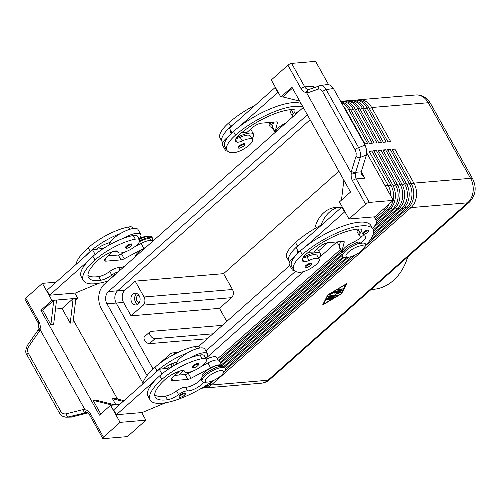 <?xml version="1.0" encoding="UTF-8"?>
<svg xmlns="http://www.w3.org/2000/svg" width="500" height="500" viewBox="0 0 500 500"><rect width="100%" height="100%" fill="white"/><g stroke="black" fill="none" stroke-linecap="round" stroke-linejoin="round"><path stroke-width="0.75" d="M295.625 114.262A3.681 1.163 -29.2 0 1 296.562 112.725A3.681 1.163 -29.2 0 1 299.269 111.031M227.594 151.156A16.194 5.119 -29.2 0 1 225.263 150.019L222.537 145.137A16.194 5.119 -29.2 0 1 222.775 142.575A16.194 5.119 -29.2 0 1 228.506 136.475M225.263 150.019A16.194 5.119 -29.2 0 1 225.413 147.631M236.281 138.006A16.194 5.119 -29.2 0 1 249.569 133.081A16.194 5.119 -29.2 0 1 253.538 134.213A16.194 5.119 -29.2 0 1 251.906 138.844M272.35 127.419A13.25 4.188 -29.2 0 1 269.988 126.463L269.306 125.244A13.25 4.188 -29.2 0 1 269.906 122.444M269.988 126.463A13.25 4.188 -29.2 0 1 271.65 122.294M293.05 116.556A7.362 2.325 -29.2 0 1 292.444 116.119A7.362 2.325 -29.2 0 1 293.469 113.688A10.306 3.256 150.8 0 0 294.906 110.281A10.306 3.256 150.8 0 0 292.887 109.537A41.225 13.025 150.8 0 0 239.188 134.812A14.725 4.65 150.8 0 0 235.55 141.219A14.725 4.65 150.8 0 0 237 142.156A7.362 2.325 150.8 0 0 242.237 140.938A12.512 3.956 -29.2 0 1 250.331 138.769A12.512 3.956 -29.2 0 1 252.369 139.669A12.512 3.956 -29.2 0 1 245.844 147.719A12.512 3.956 -29.2 0 1 232.55 152.781A34.825 11 -29.2 0 1 226.894 150.275A34.825 11 -29.2 0 1 235.5 135.125A47.112 14.881 -29.2 0 1 303.094 107.175M252.369 139.669L250.325 136.012A12.512 3.956 150.8 0 0 248.287 135.113A12.512 3.956 150.8 0 0 240.188 137.281A7.362 2.325 -29.2 0 1 235.944 138.55M285.806 122.994A11.044 3.487 150.8 0 0 275.725 131.95M126.363 246.175A3.681 1.163 -29.2 0 1 129.65 244.25A3.681 1.163 -29.2 0 1 131.881 244.188L130.994 246.262C128.169 248.244 126.325 248.75 125.45 247.781A3.681 1.163 -29.2 0 1 126.363 246.175M362.444 233.825A3.681 1.163 -29.2 0 1 363.35 232.225A3.681 1.163 -29.2 0 1 366.562 230.325A3.681 1.163 -29.2 0 1 368.837 230.188A3.681 1.163 -29.2 0 1 368.869 230.238L367.981 232.306C365.163 234.294 363.312 234.8 362.444 233.825M303.069 257.506A16.194 5.119 -29.2 0 1 316.356 252.581A16.194 5.119 -29.2 0 1 320.325 253.719A16.194 5.119 -29.2 0 1 318.694 258.35M317.462 248.637A16.194 5.119 -29.2 0 1 317.6 248.837L320.325 253.719M359.406 243.694A12.763 4.031 150.8 0 1 365.469 245.613A47.112 14.881 150.8 0 0 372.9 229.15A47.112 14.881 150.8 0 0 344.356 229.988A47.112 14.881 150.8 0 0 302.288 254.631A34.825 11 150.8 0 0 293.681 269.775A34.825 11 150.8 0 0 299.337 272.281A12.512 3.956 150.8 0 0 312.631 267.225A12.512 3.956 150.8 0 0 319.156 259.169A12.512 3.956 150.8 0 0 317.119 258.269A12.512 3.956 150.8 0 0 309.025 260.444A7.362 2.325 -29.2 0 1 303.788 261.656A14.725 4.65 -29.2 0 1 302.337 260.725A14.725 4.65 -29.2 0 1 305.975 254.319A41.225 13.025 -29.2 0 1 359.675 229.037A10.306 3.256 -29.2 0 1 361.694 229.788A10.306 3.256 -29.2 0 1 360.256 233.188A7.362 2.325 150.8 0 0 359.231 235.619A7.362 2.325 150.8 0 0 361.863 236.012A10.306 3.256 -29.2 0 1 365.556 236.562A10.306 3.256 -29.2 0 1 359.406 243.694L359.825 243.1L359.144 241.881A13.25 4.188 -29.2 0 0 345.231 249.469A13.25 4.188 -29.2 0 0 341.956 255.231L342.638 256.45A13.25 4.188 -29.2 0 1 345.913 250.688A13.25 4.188 -29.2 0 1 359.825 243.1M319.156 259.169L317.113 255.512A12.512 3.956 150.8 0 0 315.075 254.613A12.512 3.956 150.8 0 0 306.981 256.781A7.362 2.325 -29.2 0 1 302.731 258.056M362.425 235.912A10.306 3.256 -29.2 0 1 353.444 242.106A11.044 3.487 150.8 0 0 342.656 251.956L342.756 252.131M192.244 367.281A3.681 1.163 -29.2 0 1 193.15 365.681A3.681 1.163 -29.2 0 1 196.438 363.756A3.681 1.163 -29.2 0 1 198.669 363.688L197.781 365.763C194.275 367.969 192.425 368.475 192.244 367.281M375.938 220.225L387.944 209.556A17.669 13.75 -94.8 0 0 392.981 200.631M393.1 200.087A17.669 13.75 -94.8 0 0 393.387 198.3A17.669 13.75 -94.8 0 0 390.856 185.069L371.775 150.925L369.012 151.156L388.094 185.3A17.669 13.75 85.2 0 1 390.781 195.938M389.219 203.969A17.669 13.75 85.2 0 1 385.181 209.794L375.131 218.719M376.112 223.769L392.55 209.169A17.669 13.75 -94.8 0 0 398 197.913A17.669 13.75 -94.8 0 0 395.462 184.681L376.381 150.538L373.619 150.769L392.7 184.913A17.669 13.75 85.2 0 1 395.231 198.144A17.669 13.75 85.2 0 1 389.787 209.4L376.481 221.225A14.725 4.65 -29.2 0 1 375.513 224.713L372.638 228.688M373.269 230.006L397.156 208.781A17.669 13.75 -94.8 0 0 402.606 197.525A17.669 13.75 -94.8 0 0 400.069 184.288L380.988 150.144L378.225 150.381L397.306 184.525A17.669 13.75 85.2 0 1 399.837 197.756A17.669 13.75 85.2 0 1 394.394 209.013L373.344 227.719M373.294 233.688L401.763 208.388A17.669 13.75 -94.8 0 0 407.212 197.131A17.669 13.75 -94.8 0 0 404.675 183.9L385.594 149.756L382.831 149.987L401.912 184.131A17.669 13.75 85.2 0 1 404.444 197.369A17.669 13.75 85.2 0 1 399 208.625L373.512 231.269M369.856 240.444L406.369 208A17.669 13.75 -94.8 0 0 411.819 196.744A17.669 13.75 -94.8 0 0 409.281 183.512L390.2 149.369L387.438 149.6L406.519 183.744A17.669 13.75 85.2 0 1 409.05 196.981A17.669 13.75 85.2 0 1 403.606 208.231L372.575 235.806M203.225 388.031A17.669 13.75 -94.8 0 0 204.613 388.006A17.669 13.75 -94.8 0 0 211.3 385.031L410.975 207.613A17.669 13.75 -94.8 0 0 416.425 196.356A17.669 13.75 -94.8 0 0 413.888 183.119L394.806 148.975L392.044 149.213L411.125 183.356A17.669 13.75 85.2 0 1 413.656 196.588A17.669 13.75 85.2 0 1 408.212 207.844L365.475 245.819M214.469 379.994L208.538 385.262A17.669 13.75 85.2 0 1 201.85 388.237L201.506 388.269M201.819 388.081A17.669 13.75 -94.8 0 0 206.694 385.419L208.263 384.031M343.369 106.275A17.669 13.75 85.2 0 1 345.838 109.7L364.919 143.844L367.688 143.606L348.606 109.462A17.669 13.75 -94.8 0 0 341.306 102.581M340.825 101.719A17.669 13.75 85.2 0 1 341.413 101.85A17.669 13.75 85.2 0 1 350.444 109.306L369.525 143.45L372.294 143.219L353.212 109.075A17.669 13.75 -94.8 0 0 344.175 101.613A17.669 13.75 -94.8 0 0 340.631 101.325L342.469 101.169A17.669 13.75 85.2 0 1 346.019 101.456A17.669 13.75 85.2 0 1 355.05 108.919L374.137 143.062L376.9 142.831L357.819 108.688A17.669 13.75 -94.8 0 0 348.781 101.225A17.669 13.75 -94.8 0 0 345.238 100.938L347.075 100.781A17.669 13.75 85.2 0 1 350.625 101.069A17.669 13.75 85.2 0 1 359.656 108.531L378.744 142.675L381.506 142.438L362.425 108.294A17.669 13.75 -94.8 0 0 353.387 100.838A17.669 13.75 -94.8 0 0 349.844 100.55L351.681 100.394A17.669 13.75 85.2 0 1 355.231 100.681A17.669 13.75 85.2 0 1 364.263 108.138L383.35 142.281L386.112 142.05L367.031 107.906A17.669 13.75 -94.8 0 0 358 100.444A17.669 13.75 -94.8 0 0 354.45 100.156L356.287 100A17.669 13.75 85.2 0 1 359.837 100.294A17.669 13.75 85.2 0 1 368.869 107.75L387.956 141.894L390.719 141.662L371.637 107.519A17.669 13.75 -94.8 0 0 362.606 100.056A17.669 13.75 -94.8 0 0 359.056 99.769A17.669 13.75 -94.8 0 0 357.681 99.975M354.45 100.156A17.669 13.75 -94.8 0 0 353.075 100.363M349.844 100.55A17.669 13.75 -94.8 0 0 348.469 100.756M345.238 100.938A17.669 13.75 -94.8 0 0 343.862 101.144M222.881 373.694L224.45 371.488A13.25 4.188 150.8 0 0 225.263 368.375A13.25 4.188 150.8 0 0 217.237 368.606A13.25 4.188 150.8 0 0 205.406 375.538A13.25 4.188 150.8 0 0 202.131 381.3A13.25 4.188 150.8 0 0 203.363 382.125L203.7 382.044A12.763 4.031 150.8 0 0 205.656 382.212L207.913 382.062A10.306 3.256 150.8 0 0 220.963 375.756A10.306 3.256 150.8 0 0 222.881 373.694A10.306 3.256 150.8 0 0 219.675 370.75A10.306 3.256 150.8 0 0 208.062 376.844A10.306 3.256 150.8 0 0 207.913 382.062M206.219 359.1A7.362 2.325 -29.2 0 1 209.819 357.75M365.681 245.394A13.25 4.188 -29.2 0 1 364.963 246.637L363.387 248.844A10.306 3.256 -29.2 0 1 361.475 250.906A10.306 3.256 -29.2 0 1 348.419 257.206A10.306 3.256 -29.2 0 1 348.575 251.994A10.306 3.256 -29.2 0 1 360.181 245.9A10.306 3.256 -29.2 0 1 363.387 248.844M232.469 289.506L144.025 296.981A5.888 4.581 85.2 0 1 144.869 301.394A5.888 4.581 85.2 0 1 143.056 305.144L231.5 297.669A5.888 4.581 85.2 0 0 233.312 293.919A5.888 4.581 85.2 0 0 232.469 289.506L223.606 273.656L135.169 281.131L125 290.163A8.831 6.875 -94.8 0 0 123.544 302.413L131.037 315.825L219.481 308.35L226.788 321.425M159.156 363.837L170.312 353.925A5.888 4.581 85.2 0 1 172.544 352.931A5.888 4.581 85.2 0 1 173.725 353.025A5.888 4.581 85.2 0 1 175.263 353.781M176.275 362.169A5.888 4.581 85.2 0 1 176.544 362.856M138.806 295.163A3.619 2.819 -94.8 0 0 136.925 300.781A3.619 2.819 -94.8 0 0 139.419 302.375M139.206 295.788A5.888 4.581 85.2 0 1 139.719 301.663A5.888 4.581 85.2 0 1 136.006 304.944A5.888 4.581 85.2 0 1 131.812 302.356A5.888 4.581 85.2 0 1 131.306 296.481A5.888 4.581 85.2 0 1 135.013 293.206A5.888 4.581 85.2 0 1 139.206 295.788M136.9 293.55A5.888 4.581 -94.8 0 0 135.5 302.05A5.888 4.581 -94.8 0 0 137.806 304.288M218.069 360.025L216.656 357.5A11.044 3.487 150.8 0 0 206.331 359.294M200.025 348.013L199.562 347.188A12.512 3.956 150.8 0 0 195.306 346.475A34.825 11 150.8 0 0 154.963 367.287A47.112 14.881 150.8 0 0 142.781 383.956M225.263 368.375L224.581 367.156A13.25 4.188 150.8 0 0 216.556 367.388A13.25 4.188 150.8 0 0 204.725 374.319A13.25 4.188 150.8 0 0 201.45 380.081L202.131 381.3M213.181 380.581A47.112 14.881 -29.2 0 1 150.131 399.975A47.112 14.881 -29.2 0 1 161.781 379.481A34.825 11 -29.2 0 1 202.119 358.669A12.512 3.956 -29.2 0 1 206.381 359.381A12.512 3.956 -29.2 0 1 201.256 366.456A12.512 3.956 -29.2 0 1 188.787 372.3A12.512 3.956 -29.2 0 1 184.531 371.594A12.512 3.956 -29.2 0 1 184.387 371.188A7.362 2.325 150.8 0 0 184.3 370.95A7.362 2.325 150.8 0 0 181.075 370.7A14.725 4.65 150.8 0 0 165.463 379.169A41.225 13.025 150.8 0 0 155.275 397.1A41.225 13.025 150.8 0 0 167.575 399.731A10.306 3.256 150.8 0 0 178.6 394.6A7.362 2.325 -29.2 0 1 187.575 390.881A10.306 3.256 150.8 0 0 196.375 388.094A10.306 3.256 150.8 0 0 203.7 382.044M180.863 370.756A16.194 5.119 150.8 0 0 183.244 370.863A16.194 5.119 150.8 0 0 184.069 370.769M205.919 358.556A16.194 5.119 150.8 0 0 207.544 353.925A16.194 5.119 150.8 0 0 203.575 352.794A16.194 5.119 150.8 0 0 189.869 357.962A34.825 11 -29.2 0 1 200.075 355.012A12.512 3.956 -29.2 0 1 204.331 355.725L206.381 359.381M207.544 353.925L204.819 349.05A16.194 5.119 150.8 0 0 200.85 347.912A16.194 5.119 150.8 0 0 187.144 353.088A16.194 5.119 -29.2 0 0 176.925 362.019A16.194 5.119 150.8 0 0 176.35 364.275M179.037 396.788A3.681 1.163 -29.2 0 1 179.95 395.188A3.681 1.163 -29.2 0 1 183.238 393.263A3.681 1.163 -29.2 0 1 185.463 393.2L184.581 395.269C181.069 397.475 179.225 397.981 179.037 396.788M305.019 267.075A3.681 1.163 -29.2 0 1 305.925 265.469A3.681 1.163 -29.2 0 1 309.137 263.575A3.681 1.163 -29.2 0 1 311.413 263.431A3.681 1.163 -29.2 0 1 311.444 263.481L310.556 265.55C307.738 267.538 305.887 268.044 305.019 267.075M118.438 271.706A7.362 2.325 150.8 0 0 111.812 275.1A10.306 3.256 -29.2 0 1 100.787 280.231A41.225 13.025 -29.2 0 1 88.488 277.6A41.225 13.025 -29.2 0 1 98.675 259.669A14.725 4.65 -29.2 0 1 114.288 251.194A7.362 2.325 -29.2 0 1 117.513 251.45A7.362 2.325 -29.2 0 1 117.6 251.688A12.512 3.956 150.8 0 0 117.744 252.087A12.512 3.956 150.8 0 0 122 252.8A12.512 3.956 150.8 0 0 134.469 246.95A12.512 3.956 150.8 0 0 139.588 239.875A12.512 3.956 150.8 0 0 135.331 239.169A34.825 11 150.8 0 0 94.994 259.981A47.112 14.881 150.8 0 0 83.344 280.469A47.112 14.881 150.8 0 0 108.05 280.938M75.994 264.456A47.112 14.881 -29.2 0 1 88.175 247.781A34.825 11 -29.2 0 1 128.512 226.975A12.512 3.956 -29.2 0 1 132.775 227.681L133.238 228.506M139.462 241.737A11.044 3.487 -29.2 0 1 150.688 239.462L151.281 240.525M139.131 239.056A16.194 5.119 150.8 0 0 140.756 234.425L138.031 229.544A16.194 5.119 150.8 0 0 134.062 228.412A16.194 5.119 150.8 0 0 120.356 233.581A16.194 5.119 -29.2 0 0 110.138 242.512A16.194 5.119 150.8 0 0 109.562 244.769M114.075 251.25A16.194 5.119 150.8 0 0 116.45 251.363A16.194 5.119 150.8 0 0 117.281 251.262M140.756 234.425A16.194 5.119 150.8 0 0 136.788 233.287A16.194 5.119 150.8 0 0 123.081 238.463A34.825 11 -29.2 0 1 133.287 235.506A12.512 3.956 -29.2 0 1 137.544 236.219L139.588 239.875M112.225 277.231A3.681 1.163 -29.2 0 1 113.162 275.688A3.681 1.163 -29.2 0 1 115.862 273.994M244.625 143.931A3.681 1.163 -29.2 0 1 244.656 143.975L243.769 146.05C240.263 148.256 238.419 148.763 238.231 147.569A3.681 1.163 -29.2 0 1 239.137 145.969A3.681 1.163 -29.2 0 1 242.35 144.069A3.681 1.163 -29.2 0 1 244.625 143.931M314.244 87.613L313.425 86.156L313.344 87.925M352.488 180.706A2.944 0.931 -29.2 0 1 354.338 179.494A2.944 0.931 -29.2 0 1 356.181 178.906A5.888 4.581 85.2 0 1 355.288 175.581A5.888 4.581 85.2 0 1 355.519 173.519L351.419 172.944A8.831 6.875 -94.8 0 0 352.488 180.706L365.619 204.2A2.944 0.931 -29.2 0 1 367.469 202.994A2.944 0.931 -29.2 0 1 369.312 202.406L356.181 178.906L364.85 178.175L361.881 175.025L361.231 171.831L355.656 172.3L360.238 157.456L360.438 152.619L358.644 147.656L326.175 89.556A2.944 0.931 150.8 0 0 324.188 90.431A2.944 0.931 150.8 0 0 322.625 91.694L355.094 149.794A2.944 0.931 -29.2 0 1 356.656 148.531A2.944 0.931 -29.2 0 1 358.644 147.656L365.044 145.056L333.456 88.537L330.431 85.169L327.731 84.494L320.675 85.481L323.3 86.163L326.175 89.556L333.456 88.537M355.094 149.794L356.206 153.138L356.012 156.387A2.944 1.7 17.1 0 0 358.044 157.481A2.944 1.7 17.1 0 0 360.238 157.456L366.425 154.944L361.231 171.831M355.519 173.519L355.656 172.3A2.944 1.7 17.1 0 1 353.462 172.325A2.944 1.7 17.1 0 1 351.431 171.231L351.119 172.631L306.494 92.562C306.594 90.769 307.281 89.738 308.556 89.481A5.888 4.581 85.2 0 1 306.931 89.062A5.888 4.581 85.2 0 1 304.75 86.888A2.944 0.931 150.8 0 0 302.906 87.481A2.944 0.931 150.8 0 0 301.062 88.688A8.831 6.875 -94.8 0 0 306.494 92.562M63.388 416.569L66.094 417.194L71.4 417.094L68.169 416.975L86.363 412.544M60.775 411.319L28.306 353.219A2.944 0.931 150.8 0 0 27.056 354.456A2.944 0.931 150.8 0 0 26.994 354.956L59.462 413.056C60.838 415.525 63.05 416.906 66.094 417.194L68.169 416.975A2.944 1.175 75.9 0 1 67.075 416.019A2.944 1.175 75.9 0 1 66.312 413.806C63.95 414.263 62.1 413.431 60.775 411.319A2.944 0.931 150.8 0 0 59.525 412.55A2.944 0.931 150.8 0 0 59.462 413.056A2.944 0.931 150.8 0 0 59.494 413.094M366.425 154.944L366.712 150.075L365.044 145.056M314.713 228.663A31.831 24.775 85.2 0 1 323.756 212.731A31.831 24.775 85.2 0 1 335.812 207.381A31.831 24.775 85.2 0 1 341.175 207.669M338.594 207.344A31.831 24.775 -94.8 0 0 329.288 212.269A31.831 24.775 -94.8 0 0 321.125 225.094M371.012 289.538L373.356 289.344A53.006 41.25 -94.8 0 0 393.431 280.425A53.006 41.25 -94.8 0 0 407.675 256.962M120.1 422.362L145.894 420.181L127.406 436.613L103.456 438.638A2.944 0.931 -29.2 0 1 102.731 438.431A2.944 0.931 -29.2 0 1 102.694 438.263A2.944 0.931 -29.2 0 1 103.462 437.15L120.1 422.362L110.556 405.294L99.462 415.15L40.856 310.281L51.95 300.419L42.406 283.35L25.769 298.137A2.944 0.931 150.8 0 0 25 299.25A2.944 0.931 150.8 0 0 25.038 299.413L38.175 322.912L38.938 328.606L38.281 329.769A2.944 0.519 -145.1 0 1 38.294 329.744M28.306 353.219C27.181 350.95 27.319 348.719 28.706 346.512L39.431 331.15A2.944 0.519 -145.1 0 1 38.3 329.981A2.944 0.519 -145.1 0 1 38.275 329.769L27.55 345.131C25.387 349.7 25.206 352.975 27 354.956M28.706 346.512A2.944 0.519 -145.1 0 1 27.575 345.344A2.944 0.519 -145.1 0 1 27.55 345.131M39.55 328.506C38.612 328.469 38.75 328.762 39.969 329.394L84.763 409.312L83.244 409.538A2.944 1.175 75.9 0 0 84.006 411.756A2.944 1.175 75.9 0 0 85.1 412.713L86.713 412.575M313.425 86.156L304.75 86.888L291.619 63.388A2.944 0.931 150.8 0 0 289.775 63.981A2.944 0.931 150.8 0 0 287.931 65.188L301.062 88.688M319.819 85.681A2.944 2.356 70.8 0 0 319.725 85.712A2.944 2.356 70.8 0 0 319.719 85.712A2.944 2.356 70.8 0 0 318.544 86.806A2.944 2.356 70.8 0 0 318.406 89.1C319.938 88.713 321.344 89.575 322.625 91.694M320.675 85.481L308.938 89.456A2.944 2.356 70.8 0 0 308.938 89.456A2.944 2.356 70.8 0 0 307.756 90.55A2.944 2.356 70.8 0 0 307.625 92.844L318.406 89.1M351.419 172.944L351.119 172.631M308.894 89.475L308.556 89.481M299.706 101.112L282.675 96.888L280.831 97.044L271.288 79.975L287.931 65.188M280.831 97.044L291.925 87.188L350.531 192.056L339.438 201.912L348.981 218.988L374.775 216.806L393.263 200.381L369.312 202.406M365.619 204.2L348.981 218.988M291.619 63.388L315.575 61.363L328.494 84.481M84.763 409.312L84.894 409.775C85.019 411.55 85.562 412.475 86.519 412.544M103.462 437.15L90.325 413.65A2.944 0.931 150.8 0 0 89.562 414.769A2.944 0.931 150.8 0 0 89.6 414.931C88.15 412.994 87.088 412.194 86.406 412.55L86.013 412.562M222.375 325.35L150.931 331.394A4.419 2.4 48.4 0 0 150.044 331.75A4.419 2.4 48.4 0 0 150.656 335.981A4.419 2.4 48.4 0 0 155.025 338.706L212.844 333.819M207.3 338.75L149.475 343.638A4.419 2.4 -131.6 0 1 145.113 340.906A4.419 2.4 -131.6 0 1 144.5 336.675L150.044 331.75M338.888 171.219L223.606 273.656M219.481 308.35L231.5 297.669M310.119 119.75L117.631 290.788A8.831 6.875 -94.8 0 0 116.175 303.031L153.062 369.031M206.475 357.844L303.519 271.613M319.25 257.631L336.931 241.925M189.969 372.512L190.744 371.819M147.056 375.556L106.962 303.812A8.831 6.875 85.2 0 1 108.419 291.569L307.356 114.8M289.781 265.456L198.606 346.469M303.263 107.481L104.325 284.25A17.669 13.75 -94.8 0 0 101.412 308.744L142.963 383.094M178.775 375.05L183.519 370.838M205.888 350.956L295.438 271.388M318.663 250.75L327.675 242.744M87.775 412.969L71.4 417.094M393.263 200.381L366.794 153.012M282.675 96.888L292.475 88.181M343.856 180.119L341.481 200.1M374.125 216.863L376.469 221.206M372.9 229.15L370.85 225.494A47.112 14.881 150.8 0 0 305.912 246.306L344.525 212L345.05 211.956M301.05 103.513A47.112 14.881 150.8 0 0 239.125 126.8L277.738 92.494L278.263 92.45M40.856 310.281L42.7 310.125L50.875 324.756L53.637 324.519L56.556 300.031L73.138 298.631L70.225 323.119L62.044 308.488L55.481 309.044M62.044 308.488L73.138 298.631L75.9 298.394L72.987 322.887L70.225 323.119M100.756 414L93.131 400.356L95.894 400.125L115.162 404.9L110.556 405.294M123.987 400.656L115.237 398.488L112.475 398.725L115.894 404.837M73.325 320.037L117.481 399.044M50.875 324.756L53.788 300.269L56.556 300.031M42.7 310.125L53.788 300.269L51.95 300.419M75.9 298.394L77.744 298.244L75.706 300.056M112.475 398.725L123.181 401.375M119.637 404.525L115.162 404.9M93.131 400.356L112.4 405.138M77.744 298.244L74.856 293.081M56.025 282.2L42.406 283.35M52.75 294.95L75.388 293.038L98.831 283.25M145.894 420.181L141.65 412.581M119.537 414.45L142.175 412.537L165.619 402.75M103.619 248.325L92.531 249.762L46.869 290.338L49.594 295.212L53.275 294.906L52.906 295.231M150.131 399.975L148.088 396.319A47.112 14.881 -29.2 0 1 154.987 380.412L116.381 414.719L120.062 414.406L119.694 414.738M83.344 280.469L81.3 276.812A47.112 14.881 -29.2 0 1 88.2 260.912L49.594 295.212M87.931 275.506A41.225 13.025 150.8 0 0 98.744 276.569A10.306 3.256 150.8 0 0 109.769 271.438A7.362 2.325 -29.2 0 1 118.744 267.719A10.306 3.256 150.8 0 0 124.344 266.462M135.213 256.8A11.044 3.487 -29.2 0 1 145.294 247.844M145.912 247.294A11.781 3.719 150.8 0 0 143.819 248.325L124.237 258.775A4.419 1.394 -29.2 0 1 121.019 259.894L106.281 261.137A7.362 2.325 -29.2 0 1 104.475 260.625A7.362 2.325 -29.2 0 1 106.3 257.419L111.844 252.494L109.831 252.756M152.594 241.363L152.556 241.294A11.781 3.719 150.8 0 0 141.094 243.45L134.312 247.069M125.312 251.869L121.512 253.9A4.419 1.394 -29.2 0 1 118.294 255.012L108.025 255.881M111.594 252.05L111.844 252.494M92.531 249.762L95.15 254.444M88.2 260.912A47.112 14.881 -29.2 0 1 92.95 256.319A34.825 11 -29.2 0 1 123.081 238.463M85.475 256.031A47.112 14.881 -29.2 0 1 90.219 251.444A34.825 11 -29.2 0 1 120.356 233.581M110.138 242.512A7.362 2.325 150.8 0 0 109.513 242.656A14.725 4.65 150.8 0 0 96.188 249.288M152.194 240.894A13.25 4.188 150.8 0 0 152.613 238.381L151.931 237.162A13.25 4.188 150.8 0 0 148.856 236.225L146.15 236.406A10.306 3.256 150.8 0 0 139.594 238.469M148.856 236.225A13.25 4.188 150.8 0 0 139.338 239.425M161.938 373.95L159.319 369.263L113.656 409.837L116.381 414.719M154.719 395.012A41.225 13.025 150.8 0 0 165.531 396.075A10.306 3.256 150.8 0 0 176.556 390.944A7.362 2.325 -29.2 0 1 185.531 387.225A10.306 3.256 150.8 0 0 193.863 384.688A10.306 3.256 150.8 0 0 201.312 378.906M202.113 377.181A10.306 3.256 150.8 0 0 202.062 376.619A11.044 3.487 -29.2 0 1 210.381 368.219A11.044 3.487 -29.2 0 1 221.425 366.037L221.525 366.213M222.225 366.194A11.781 3.719 150.8 0 0 222.069 365.675A11.781 3.719 150.8 0 0 210.606 367.831L191.025 378.281A4.419 1.394 -29.2 0 1 187.812 379.394L173.069 380.644A7.362 2.325 -29.2 0 1 171.262 380.125A7.362 2.325 -29.2 0 1 173.088 376.925L178.631 371.994L176.619 372.256M222.069 365.675L219.344 360.8A11.781 3.719 150.8 0 0 207.881 362.95L201.1 366.569M192.1 371.375L188.3 373.4A4.419 1.394 -29.2 0 1 185.081 374.519L174.819 375.387M178.631 371.994L178.381 371.55M170.406 367.831L159.319 369.263M154.987 380.412A47.112 14.881 -29.2 0 1 159.738 375.825A34.825 11 -29.2 0 1 189.869 357.962M152.262 375.538A47.112 14.881 -29.2 0 1 157.012 370.944A34.825 11 -29.2 0 1 187.144 353.088M176.925 362.019A7.362 2.325 150.8 0 0 176.3 362.163A14.725 4.65 150.8 0 0 162.975 368.787M327.725 294.919L346.65 283.656L341.538 293.75L322.612 305.012L327.725 294.919M171.419 363.906A5.888 4.581 -94.8 0 0 171.85 366.919M173.381 363.1A3.619 2.819 -94.8 0 0 173.425 365.962M168.538 368.069A5.888 4.581 85.2 0 1 167.787 365.712M144.025 296.981L135.169 281.131M131.037 315.825L143.056 305.144M272.5 126.425L271.919 125.381A11.044 3.487 -29.2 0 1 273.069 122.175M152.613 238.381A13.25 4.188 150.8 0 0 139.744 240.787M348.419 257.206L345.712 257.394A13.25 4.188 -29.2 0 1 342.638 256.45M354.981 255.144L224.969 370.669M225.413 368.787L351.85 256.438M392.531 150.087L394.806 148.975M348.494 257.206L224.638 367.256M223.825 366.5L346.688 257.325M387.925 150.475L390.2 149.369M344.175 257.337L222.125 365.788M221.575 364.794L343.019 256.881M383.319 150.863L385.594 149.756M342.094 255.481L220.744 363.306M220.194 362.319L341.794 254.269M378.713 151.256L380.988 150.144M341.838 252.006L219.363 360.831M218.475 360.138L341.287 251.012M374.106 151.644L376.381 150.538M340.456 249.531L217.419 358.856M369.5 152.031L371.775 150.925M328.525 297.45L334.444 297.019L331.056 299.281L330.25 299.469L330.719 298.938L332.544 297.856L330.931 297.994L328.444 299.625L330.012 298.069L328.4 298.206L327.912 299.175L326.637 299.775L327.438 298.1L328.525 297.45M326.85 299.262L328.131 297.719L329.738 297.581L330.012 298.069M328.4 298.206L328.131 297.719M329.15 298.837L330.656 297.506L332.269 297.369L332.544 297.856M330.931 297.994L330.656 297.506M332.494 297.775L333.781 297.006M337.894 289.975L338.812 289.15L342.644 288.894L341.538 289.662L337.762 289.738M338.1 289.444L341.981 288.881M328.256 294.875L323.537 304.194L341.006 293.794L345.725 284.481L328.144 294.669M323.537 304.194L323.269 303.712M341.538 293.75L341.269 293.275M335.294 291.119L341.656 290.4L340.731 291.219L335.262 291.681L328.994 295.119L335.294 291.119M335.262 291.681L335.037 291.275M335.2 291.175L341.175 290.438M334.194 293.256L335.119 292.438L341.05 292L336.863 294.15L337.356 295.294L336.25 296.056L328.212 296.669L329.312 295.9L335.788 295.35L335.325 294.275L338.562 292.887L334.062 293.025M334.4 292.731L338.288 292.4L338.562 292.887M328.6 296.194L335.975 295.569L337.088 294.806L336.863 294.15M338.525 292.831L340.394 291.988M298.738 252.356L296.131 247.7L303.188 241.425A47.112 14.881 150.8 0 0 297.519 246.094A34.825 11 150.8 0 0 288.913 261.244L286.869 257.581A34.825 11 -29.2 0 1 295.475 242.438A47.112 14.881 -29.2 0 1 322.194 224.537M339.288 245.925L337.887 243.425A11.044 3.487 -29.2 0 1 337.975 241.838M298.244 252.831A14.725 4.65 -29.2 0 1 297.562 252.188A14.725 4.65 -29.2 0 1 297.587 250.3M288.913 261.244A34.825 11 150.8 0 0 289.562 262.081A16.194 5.119 -29.2 0 1 295.294 255.981M305.912 246.306A47.112 14.881 150.8 0 0 300.244 250.969A34.825 11 150.8 0 0 291.637 266.119L293.681 269.775M358.612 229.075A10.306 3.256 -29.2 0 1 358.212 229.531A7.362 2.325 150.8 0 0 357.181 231.962L359.231 235.619M294.381 270.663A16.194 5.119 -29.2 0 1 292.05 269.519A16.194 5.119 -29.2 0 1 292.206 267.131M292.05 269.519L289.325 264.644A16.194 5.119 -29.2 0 1 289.562 262.081M342.375 252.719A11.781 3.719 -29.2 0 1 342.013 252.319A11.781 3.719 -29.2 0 1 341.925 251.144L344.225 242.15A4.419 1.394 150.8 0 0 344.194 241.713A4.419 1.394 150.8 0 0 343.113 241.4L328.369 242.65A7.362 2.325 150.8 0 0 319.144 247.144L313.594 252.075L308.394 252.25M342.013 252.319L339.288 247.438A11.781 3.719 -29.2 0 1 339.2 246.262L340.387 241.631M344.525 212L341.794 207.119L342.325 207.075M303.188 241.425L341.794 207.119M239.125 126.8A47.112 14.881 150.8 0 0 233.456 131.469A34.825 11 150.8 0 0 224.85 146.619L226.894 150.275M291.825 109.569A10.306 3.256 -29.2 0 1 291.425 110.025A7.362 2.325 150.8 0 0 290.394 112.463L292.444 116.119M255.406 105.037A47.112 14.881 150.8 0 0 228.688 122.931A34.825 11 150.8 0 0 220.075 138.081L222.125 141.738A34.825 11 150.8 0 0 222.775 142.575M231.456 133.331A14.725 4.65 -29.2 0 1 230.775 132.681A14.725 4.65 -29.2 0 1 230.8 130.8M231.95 132.856L229.344 128.194L236.4 121.925A47.112 14.881 150.8 0 0 230.731 126.594A34.825 11 150.8 0 0 222.125 141.738M250.675 129.131A16.194 5.119 -29.2 0 1 250.812 129.338L253.538 134.213M275.106 132.5A11.781 3.719 -29.2 0 1 275.138 131.637L277.438 122.65A4.419 1.394 150.8 0 0 277.406 122.206A4.419 1.394 150.8 0 0 276.319 121.9L261.581 123.144A7.362 2.325 150.8 0 0 252.35 127.644L246.806 132.569L241.606 132.75M275.069 132.531L272.5 127.938A11.781 3.719 -29.2 0 1 272.413 126.762L273.6 122.131M236.4 121.925L275.006 87.619L275.538 87.575M275.006 87.619L277.738 92.494M127.006 246.637A3.094 0.975 -29.2 0 1 130.881 244.744A3.094 0.975 -29.2 0 1 130.875 246.306A3.094 0.975 -29.2 0 1 128.325 247.844A3.094 0.975 -29.2 0 1 126.306 248.062A3.094 0.975 -29.2 0 1 127.006 246.637M363.994 232.681A3.094 0.975 150.8 0 0 363.988 234.244A3.094 0.975 150.8 0 0 367.863 232.356A3.094 0.975 150.8 0 0 368.6 230.969A3.094 0.975 150.8 0 0 366.688 231.088A3.094 0.975 150.8 0 0 363.994 232.681M353.444 242.106L354.319 243.669M197.662 365.812A3.094 0.975 -29.2 0 1 195.113 367.35A3.094 0.975 -29.2 0 1 193.094 367.562A3.094 0.975 -29.2 0 1 193.794 366.138A3.094 0.975 -29.2 0 1 197.669 364.25A3.094 0.975 -29.2 0 1 197.662 365.812M389.787 209.4L387.944 209.556L386.456 208.5M382.406 210.025L385.181 209.794M394.394 209.013L392.55 209.169L391.062 208.106M399 208.625L397.156 208.781L395.669 207.719M403.606 208.231L401.763 208.388L400.275 207.331M408.212 207.844L406.369 208L404.881 206.944M409.487 206.55L410.975 207.613L467.631 202.819L267.962 380.244A17.669 13.75 85.2 0 1 261.269 383.212L204.613 388.006M469.412 202.106C475.737 195.325 476.838 187.606 472.713 178.95A8.831 2.788 150.8 0 0 470.55 178.331A17.669 13.75 85.2 0 1 473.081 191.569A17.669 13.75 85.2 0 1 467.631 202.819A8.831 4.794 -131.6 0 0 469.412 202.106L269.738 379.531C267.306 381.675 264.481 382.906 261.269 383.212M208.538 385.262L206.431 385.231M346.331 110.575L348.606 109.462L350.444 109.306M359.056 99.769L415.712 94.981A17.669 13.75 85.2 0 1 419.263 95.269A17.669 13.75 85.2 0 1 428.294 102.725L470.55 178.331L413.888 183.119L411.594 184.244M350.938 110.181L353.212 109.075L355.05 108.919M355.544 109.794L357.819 108.688L359.656 108.531M360.15 109.406L362.425 108.294L364.263 108.138M364.756 109.012L367.031 107.906L368.869 107.75M369.363 108.625L371.637 107.519L428.294 102.725A8.831 2.788 150.8 0 1 430.456 103.344L472.713 178.95M269.738 379.531A8.831 4.794 48.4 0 1 267.962 380.244L211.3 385.031L209.913 384.044M195.306 346.475L196.606 348.806M184.144 370.756L184.387 371.188M184.462 395.319A3.094 0.975 -29.2 0 1 181.912 396.856A3.094 0.975 -29.2 0 1 179.887 397.069A3.094 0.975 -29.2 0 1 180.588 395.644A3.094 0.975 -29.2 0 1 184.469 393.756A3.094 0.975 -29.2 0 1 184.462 395.319M306.569 265.925A3.094 0.975 150.8 0 0 306.562 267.488A3.094 0.975 150.8 0 0 310.438 265.6A3.094 0.975 150.8 0 0 311.175 264.219A3.094 0.975 150.8 0 0 309.269 264.331A3.094 0.975 150.8 0 0 306.569 265.925M117.6 251.688L117.356 251.256M129.819 229.3L128.512 226.975M244.387 144.713A3.094 0.975 150.8 0 0 242.481 144.831A3.094 0.975 150.8 0 0 239.781 146.425A3.094 0.975 150.8 0 0 239.775 147.988A3.094 0.975 150.8 0 0 243.65 146.1A3.094 0.975 150.8 0 0 244.387 144.713M39.969 329.394A8.831 6.875 -94.8 0 0 38.9 321.631A2.944 0.931 150.8 0 0 38.131 322.75A2.944 0.931 150.8 0 0 38.175 322.912M356.012 156.387L351.431 171.231M306.631 93.025L307.625 92.844M90.325 413.65A8.831 6.875 -94.8 0 0 84.894 409.775M83.244 409.538L66.312 413.806M39.431 331.15L40.269 329.706M38.9 321.631L25.769 298.137M149.475 343.638L155.025 338.706M106.962 303.812L123.544 302.413M108.419 291.569L125 290.163M345.306 109.744L345.838 109.7M364.85 178.175L361.256 171.737M141.094 243.45L143.819 248.325M121.512 253.9L124.237 258.775M118.294 255.012L121.019 259.894M104.981 258.819L106.281 261.137M90.219 251.444L88.175 247.781M94.994 259.981L92.95 256.319M135.331 239.169L133.287 235.506M100.787 280.231L98.744 276.569M111.812 275.1L109.769 271.438M120.131 270.2L118.744 267.719M191.025 378.281L188.3 373.4M210.606 367.831L207.881 362.95M187.812 379.394L185.081 374.519M173.069 380.644L171.769 378.319M185.531 387.225L187.575 390.881M202.062 376.619L202.262 376.969M200.075 355.012L202.119 358.669M159.738 375.825L161.781 379.481M165.531 396.075L167.575 399.731M176.556 390.944L178.6 394.6M154.963 367.287L157.012 370.944M388.094 185.3L384.988 185.562M392.7 184.913L390.856 185.069L388.556 186.188M397.306 184.525L395.462 184.681L393.162 185.8M401.912 184.131L400.069 184.288L397.769 185.406M406.519 183.744L404.675 183.9L402.375 185.019M411.125 183.356L409.281 183.512L406.987 184.631M327.912 299.175L327.638 298.688M329.544 299.225L329.275 298.738M331.056 299.281L330.831 298.875M333.969 297.55L333.694 297.062M341.538 289.662L341.269 289.175M329.806 294.931L329.581 294.519M340.731 291.219L340.462 290.731M336.25 296.056L335.975 295.569M337.356 295.294L337.088 294.806M340.312 292.669L340.044 292.181M295.475 242.438L297.519 246.094M297.531 250.456L298.644 252.45M300.244 250.969L302.288 254.631M358.212 229.531L360.256 233.188M302.3 258.994L303.788 261.656M306.981 256.781L309.025 260.444M341.925 251.144L339.2 246.262M344.225 242.15L343.831 241.45M235.5 135.125L233.456 131.469M293.469 113.688L291.425 110.025M237 142.156L235.512 139.494M242.237 140.938L240.188 137.281M231.856 132.944L230.744 130.956M230.731 126.594L228.688 122.931M272.413 126.762L275.138 131.637M277.044 121.95L277.438 122.65M177.919 352.475L172.544 352.931M184.006 370.656L184.531 371.594M117.744 252.087L117.219 251.15M89.6 414.931L102.731 438.431M415.712 94.981C421.656 94.5 426.569 97.287 430.456 103.344"/></g></svg>
